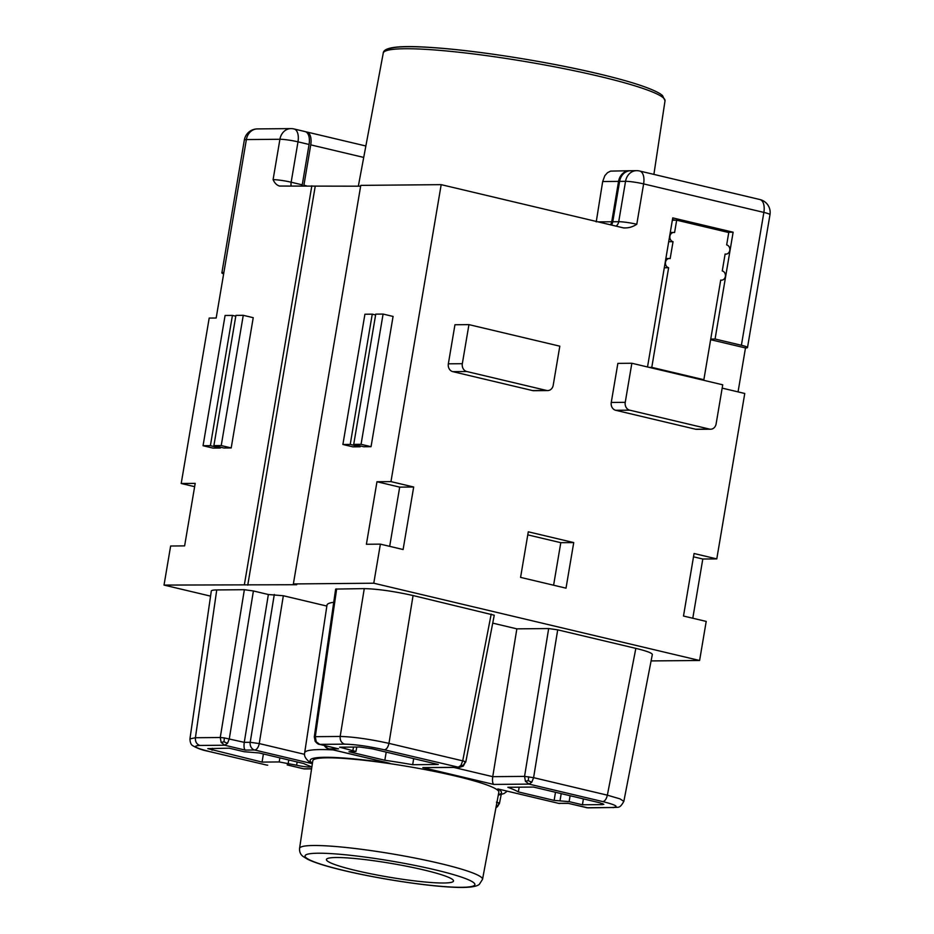 <?xml version="1.0" encoding="UTF-8"?>
<svg xmlns="http://www.w3.org/2000/svg" width="934" height="934" viewBox="0 0 934 934"><rect width="100%" height="100%" fill="white"/><g stroke="black" fill="none" stroke-linecap="round" stroke-linejoin="round"><path stroke-width="1.4" d="M303.819 185.878A6.643 3.421 103.3 0 1 303.912 185.236L310.742 144.863L363.723 157.426M610.462 224.802A6.643 5.651 89.5 0 0 611.723 221.767L618.553 181.394A13.286 11.301 89.5 0 1 629.516 170.735A13.286 11.301 89.5 0 1 630.041 170.735M305.955 131.904A13.286 6.842 103.3 0 1 306.819 131.998A13.286 6.842 103.3 0 1 310.742 144.863M596.231 221.907L602.675 181.535L604.847 175.65L607.485 172.697L610.626 171.109L629.516 170.735M443.708 883.004A64.446 6.958 -170.4 0 0 453.504 881.007A64.446 6.958 -170.4 0 0 408.17 866.542A64.446 6.958 -170.4 0 0 336.205 857.517A64.446 6.958 -170.4 0 0 326.421 859.514A64.446 6.958 -170.4 0 0 371.755 873.979A64.446 6.958 -170.4 0 0 443.708 883.004M327.133 757.824A94.346 10.192 -170.4 0 0 312.797 760.766L299.557 848.411A92.781 10.017 9.6 0 1 313.649 845.504A92.781 10.017 9.6 0 1 439.867 863.425A92.781 10.017 9.6 0 1 482.528 879.349L498.838 792.23A94.346 10.192 -170.4 0 0 455.465 776.037A94.346 10.192 -170.4 0 0 327.133 757.824M279.196 761.946L296.592 765.215A9.375 1.016 -170.4 0 0 305.92 766.802A9.375 1.016 -170.4 0 0 310.777 766.732A9.375 1.016 -170.4 0 0 309.703 766.055A110.212 11.897 9.6 0 1 303.597 763.498L259.15 752.956L244.171 751.73L229.204 748.181L207.78 748.636L262.069 762.097L279.196 761.946L279.861 757.871M355.947 751.485L348.989 751.742L384.82 760.241A118.174 12.761 9.6 0 1 412.688 764.712L438.326 764.479L372.257 748.811L359.602 747.013L339.591 747.188L355.947 751.485L356.811 747.037M518.323 791.904A118.174 12.761 9.6 0 0 507.863 787.28L533.501 787.058L599.581 802.726L603.854 804.314L602.442 804.606L582.431 804.781L569.133 801.629L554.154 800.403L518.323 791.904L519.199 787.175M263.388 753.96L262.069 762.097M386.221 752.127L384.82 760.241M413.657 758.63L412.688 764.712M554.154 800.403L555.485 792.265M583.4 798.885L582.431 804.781M516.852 628.851L548.667 628.559L557.703 629.843L635.844 648.383L607.357 795.173L533.594 777.672L524.558 776.387L525.445 781.314L529.018 784.105L493.712 784.42C492.557 783.229 492.23 780.649 492.743 776.668L516.852 628.851L492.732 623.13M464.77 762.214C466.556 762.179 465.868 761.724 462.727 760.86L460.917 765.401L458.15 767.293L422.845 767.608L459.306 767.421L463.229 766.137L465.611 761.852L462.353 766.347M528.644 776.796L528.305 780.661L525.445 781.314M528.305 780.661L531.785 782.213L533.594 777.672L557.703 629.843M635.844 648.383C646.678 651.01 652.177 653.053 652.329 654.536L623.842 801.372L620.013 798.874L607.357 795.173C606.458 799.037 604.928 801.185 602.78 801.594L529.018 784.105L531.785 782.213M568.526 803.403L586.914 807.735L611.782 807.513C619.686 807.093 616.685 805.12 602.78 801.594M497.81 788.926L558.637 803.357L497.81 788.926A97.031 10.484 9.6 0 1 498.382 794.647M498.499 803.497C500.274 803.462 499.597 803.018 496.444 802.154M501.196 794.554L499.492 803.333L497.483 806.637L496.094 806.918M497.483 806.637L496.071 807.641M224.008 741.783L224.347 737.918L220.261 737.51L221.148 742.437L224.008 741.783L227.487 743.336L229.297 738.794L253.406 590.965L268.362 594.514L244.264 742.343C243.739 746.324 244.066 748.905 245.222 750.084L224.72 745.227L199.864 745.449C196.63 744.27 195.148 741.701 195.404 737.732L189.941 738.899C190.116 742.542 191.05 744.807 192.743 745.671C197.039 748.239 202.269 750.13 208.422 751.321L266.552 765.051L208.422 751.321M314.291 736.914L335.645 589.074L364.272 588.618L340.174 736.447L315.307 736.669L314.291 736.914L315.155 741.257C316.976 743.406 318.366 744.421 319.335 744.328L338.61 748.846L319.335 744.328M333.742 602.29A106.301 11.477 -170.4 0 0 327.005 605.08L304.671 752.816A103.674 11.196 9.6 0 1 332.971 749.885M324.402 745.53A6.643 6.643 0 0 0 328.745 748.881L390.003 763.358L329.177 748.928L338.61 748.846M304.671 752.816C303.865 755.688 305.453 758.723 309.434 761.922L312.376 763.51M326.853 606.061L283.341 595.752L268.362 594.514M459.306 767.421L384.388 749.804C368.673 746.301 355.422 744.41 344.634 744.153L319.767 744.375L315.062 740.966L316.206 741.584L315.307 736.669L336.66 588.864M384.388 749.804C386.536 749.383 388.065 747.247 388.964 743.371C369.666 739.133 353.402 736.821 340.174 736.447C339.918 740.405 341.4 742.974 344.634 744.153M364.272 588.618C377.523 588.945 393.786 591.257 413.073 595.542L494.261 615.214L465.774 762.051M253.406 590.965L244.369 589.693L216.746 589.938C213.256 589.973 211.446 590.346 211.294 591.059L189.941 738.899M210.559 596.125L164.022 585.081L296.697 584.719L293.369 583.937L373.775 583.213L699.601 660.49L651.091 660.922M274.304 594.468L250.207 742.296L244.264 742.343L224.347 737.918M573.733 542.584L566.016 588.163L520.577 577.387L528.294 531.808L573.733 542.584L560.797 542.689L553.605 585.221M452.792 371.65A6.643 5.651 89.5 0 1 448.343 363.816L462.33 363.7L468.938 324.623L559.816 346.175L553.208 385.252A6.643 5.651 -90.5 0 1 547.721 390.575L533.746 390.704A6.643 5.651 -90.5 0 1 532.578 390.575L452.792 371.65L466.767 371.522L546.565 390.447L532.578 390.575M448.343 363.816L454.951 324.752L468.938 324.623M636.79 224.265L643.619 183.893A13.286 6.842 103.3 0 0 639.697 171.027A13.286 13.286 0 0 0 636.509 170.665L630.567 170.724A13.286 11.301 89.5 0 0 619.604 181.383L612.774 221.755L618.717 221.708A13.286 1.436 9.6 0 1 636.79 224.265C632.54 227.067 628.045 228.258 623.293 227.849L441.187 184.652L360.781 185.376L293.369 583.937M624.145 228.001L623.293 227.849M390.961 481.617L376.974 481.746L399.694 487.128L413.68 487.011L390.961 481.617L441.187 184.652M413.68 487.011L403.103 549.531L380.383 544.137L366.397 544.265L376.974 481.746M373.775 583.213L380.383 544.137M692.794 618.226L702.8 559.022L716.787 558.894L694.067 553.512L683.49 616.031L706.209 621.414L699.601 660.49M716.787 558.894L744.76 393.483L722.169 388.124M631.851 363.256L617.864 363.384L611.256 402.461A6.643 5.651 89.5 0 0 615.704 410.283L695.491 429.208A6.643 5.651 89.5 0 0 696.659 429.336L710.634 429.22A6.643 5.651 89.5 0 0 716.121 423.884L722.729 384.808L631.851 363.256L625.243 402.332A6.643 5.651 89.5 0 0 629.679 410.166L709.478 429.091A6.643 5.651 89.5 0 0 710.634 429.22M710.634 339.696L745.484 347.95A13.286 1.436 -170.4 0 0 747.504 347.541A13.286 1.436 -170.4 0 0 741.398 345.265L715.07 339.019L733.132 232.216L672.737 217.891L647.519 366.98M353.717 444.386L375.748 314.139L383.092 314.069L393.074 316.439L371.043 446.686L363.7 446.744L353.717 444.386L361.061 444.315L371.043 446.686M360.337 445.95L360.197 446.779L352.865 446.849L342.883 444.479L350.227 444.421L372.257 314.163L364.914 314.233L342.883 444.479M611.35 225.012A6.643 5.651 89.5 0 0 612.774 221.755M560.797 542.689L527.768 534.867M745.484 347.95L738.058 391.883M164.022 585.081L170.642 546.016L184.617 545.888L195.194 483.368L181.208 483.497L194.634 486.672M181.208 483.497L209.193 318.074L216.174 318.015L223.891 272.424A13.286 1.436 -170.4 0 0 221.872 272.845A13.286 1.436 -170.4 0 0 223.646 273.895M360.641 186.193L279.289 186.053M247.755 585.151L315.167 186.602M311.839 185.808L244.428 584.369M279.803 186.088C277.001 185.434 274.759 183.286 273.09 179.655L279.92 139.271L246.366 139.575A13.286 11.301 89.5 0 1 257.329 128.915L290.883 128.612A13.286 11.301 89.5 0 0 279.92 139.271A13.286 1.436 9.6 0 1 297.993 141.84A13.286 6.842 -76.7 0 0 294.07 128.974L305.149 131.601A13.286 6.842 103.3 0 1 309.072 144.466L302.242 184.85A6.643 3.421 103.3 0 0 302.114 185.889M231.2 447.935L223.868 447.993L213.886 445.635L221.23 445.565L231.2 447.935L253.231 317.688L243.26 315.318L221.23 445.565M220.506 447.199L220.366 448.028L213.022 448.098L203.052 445.728L210.395 445.658L232.426 315.412L225.082 315.482L203.052 445.728M213.886 445.635L235.917 315.388L243.26 315.318M235.777 316.206L232.426 315.412M220.366 448.028L210.395 445.658M675.189 220.19L672.457 219.548M715.07 339.019L710.739 339.065M727.633 232.262L733.132 232.216M383.092 314.069L361.061 444.315M375.608 314.968L372.257 314.163M360.197 446.779L350.227 444.421M399.694 487.128L389.676 546.343M547.721 390.575A6.643 5.651 -90.5 0 1 546.565 390.447M462.33 363.7A6.643 5.651 89.5 0 0 466.767 371.522M693.507 556.816L702.8 559.022M463.766 765.355L460.917 765.401M720.698 280.177L721.527 280.165A4.647 3.958 89.5 0 1 720.721 280.072L703.862 379.718L651.78 367.366L668.627 267.719L664.296 267.766M721.527 280.165A4.647 3.958 89.5 0 0 725.426 275.962A4.647 3.958 89.5 0 0 722.262 270.953L725.123 254.025A4.647 3.958 89.5 0 0 725.94 254.118A4.647 3.958 89.5 0 0 729.839 249.915A4.647 3.958 89.5 0 0 726.664 244.906L728.765 232.531L676.671 220.179L672.34 220.226M670.262 232.496L673.764 232.461A4.647 3.958 89.5 0 1 674.581 232.554L676.671 220.179M673.764 232.461A4.647 3.958 89.5 0 0 669.865 236.664A4.647 3.958 89.5 0 0 673.04 241.672L668.709 241.708M665.86 258.543L669.363 258.508A4.647 3.958 89.5 0 1 670.168 258.601L673.04 241.672M669.363 258.508A4.647 3.958 89.5 0 0 665.463 262.723A4.647 3.958 89.5 0 0 668.627 267.719M651.78 367.366L649.247 367.389M703.862 379.718L701.329 379.741M306.504 185.854L303.912 185.236M598.18 221.883L611.723 221.767M602.675 181.535L618.553 181.394M383.244 53.145C383.43 46.969 400.499 45.159 434.438 47.704C478.944 50.786 548.877 61.913 598.519 73.798C630.193 81.34 650.776 88.029 660.291 93.867L662.486 95.49L665.02 100.802A142.89 15.434 -170.4 0 0 599.313 76.331A142.89 15.434 -170.4 0 0 457.321 52.059A142.89 15.434 -170.4 0 0 383.244 53.145L358.329 186.216M598.344 73.786A140.228 15.142 -170.4 0 0 386.407 50.681M344.634 870.663A86.138 9.305 9.6 0 1 318.109 853.221A86.138 9.305 9.6 0 1 435.291 869.858A86.138 9.305 9.6 0 1 461.805 887.3A86.138 9.305 9.6 0 1 344.634 870.663M312.435 763.195A97.031 10.484 9.6 0 1 390.003 763.358M312.353 763.685L254.667 750.002A6.643 3.421 -76.7 0 0 259.243 743.569L250.207 742.296A6.643 5.651 -90.5 0 0 254.667 750.002L245.222 750.084M199.864 745.449C191.96 745.869 194.961 747.842 208.854 751.368M287.438 764.981L303.375 768.764A6.643 6.643 0 0 0 304.963 768.939A6.643 5.651 -90.5 0 1 303.807 768.81L287.182 764.864M303.375 768.764A6.643 3.421 -76.7 0 0 303.807 768.81L311.594 768.74M568.432 803.403L558.637 803.357L568.082 803.263M422.845 767.608L493.712 784.42M212.427 748.321L212.065 750.236M288.232 763.23L288.758 759.972M297.164 761.969L296.592 765.215M353.531 747.072L352.889 750.341M561.194 793.62L560.096 800.345M570.09 795.733L569.133 801.629M602.593 803.567L602.442 804.606M548.667 628.559L524.558 776.387L492.743 776.668L453.959 767.468M611.782 807.513L588.081 807.863L568.351 803.38M221.148 742.437L224.72 745.227L227.487 743.336M244.369 589.693L220.261 737.51L195.404 737.732L216.746 589.938M328.745 748.881A6.643 3.421 -76.7 0 0 329.177 748.928A6.643 5.651 -90.5 0 1 325.406 745.764M304.589 754.333L259.243 743.569L283.341 595.752M491.202 614.082L462.727 760.86L388.964 743.371L413.073 595.542M616.043 226.121A6.643 5.651 89.5 0 0 618.717 221.708L625.546 181.324A13.286 1.436 -170.4 0 1 643.619 183.893L763.86 212.415L741.398 345.265M619.604 181.383L625.546 181.324A13.286 11.301 89.5 0 1 636.509 170.665M763.86 212.415A13.286 6.842 -76.7 0 0 759.937 199.549A13.286 13.286 0 0 1 769.978 214.692A13.286 1.436 -170.4 0 0 763.86 212.415M273.09 179.655A13.286 1.436 9.6 0 1 291.163 182.212L297.993 141.84L309.072 144.466M291.175 185.994A6.643 3.421 103.3 0 1 291.163 182.212L302.242 184.85M223.891 272.424L246.366 139.575A13.286 1.436 -170.4 0 0 244.346 139.983L221.872 272.845M615.704 410.283L629.679 410.166M695.491 429.208L709.478 429.091M611.256 402.461L625.243 402.332M306.819 131.998L365.859 145.996M665.02 100.802L653.893 174.389M299.557 848.411C299.347 851.866 300.526 854.563 303.106 856.478L307.59 859.257C314.945 862.794 327.157 866.589 344.202 870.616C376.332 878.31 421.818 885.42 449.301 887.008C474.764 888.678 478.278 885.128 479.329 884.335L482.528 879.349M623.842 801.372C619.382 809.194 618.647 806.684 612.938 807.641M588.081 807.863L586.482 807.688M498.289 795.126L503.951 793.596L507.232 791.215M559.805 803.485L558.205 803.31M495.872 808.05L499.492 803.333M311.571 768.88L304.963 768.939M267.708 765.179L266.12 765.004M769.978 214.692L747.504 347.541M294.07 128.974A13.286 13.286 0 0 0 290.883 128.612M257.329 128.915A13.286 13.286 0 0 0 244.346 139.983M639.697 171.027L759.937 199.549M725.111 254.13L725.94 254.118"/></g></svg>
